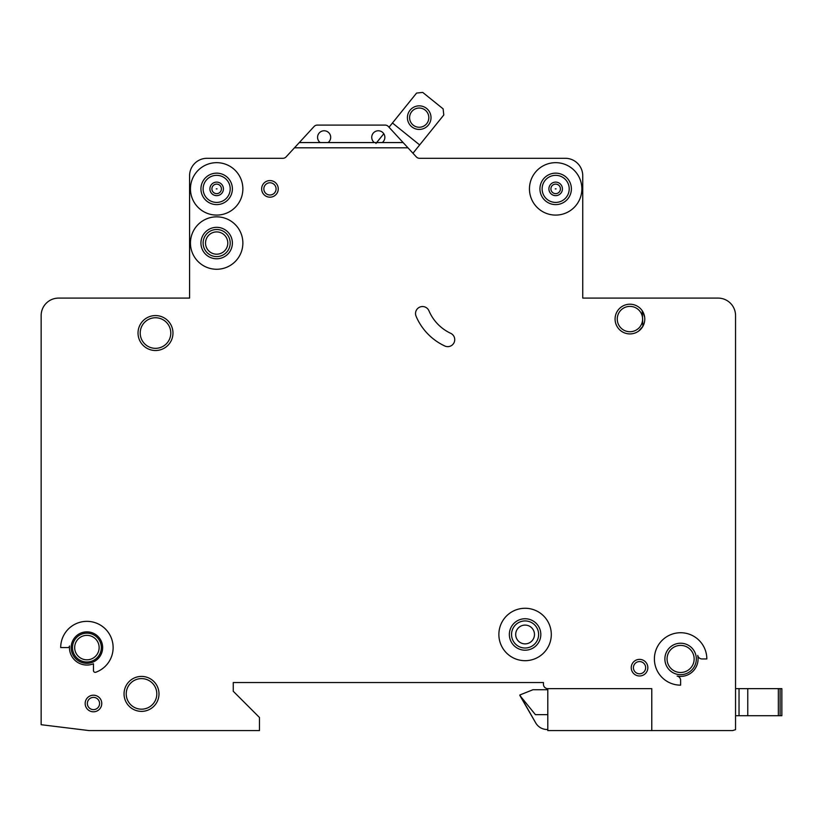 <?xml version="1.0" encoding="UTF-8"?>
<svg xmlns="http://www.w3.org/2000/svg" width="823" height="823" viewBox="0 0 823 823"><rect width="100%" height="100%" fill="white"/><g stroke="black" fill="none" stroke-linecap="round" stroke-linejoin="round"><path stroke-width="1.23" d="M431.015 117.638A11.8 11.8 0 0 1 419.216 129.437A11.8 11.8 0 0 1 407.416 117.638A11.8 11.8 0 0 1 419.216 105.848A11.8 11.8 0 0 1 431.015 117.638M409.607 117.638A9.609 9.609 0 0 0 419.216 127.256A9.609 9.609 0 0 0 428.824 117.638A9.609 9.609 0 0 0 419.216 108.029A9.609 9.609 0 0 0 409.607 117.638M412.961 153.243L443.782 115.004L443.124 108.862L422.724 92.413L416.582 93.071L389.022 127.256L388.333 126.505A4.372 4.372 0 0 0 385.123 125.096L317.308 125.096A4.372 4.372 0 0 0 314.088 126.505L299.294 142.574L328.058 142.574A6.553 6.553 0 0 0 324.128 130.775A6.553 6.553 0 0 0 320.198 142.574M383.785 133.748L375.957 143.449M419.658 144.93L392.448 122.997M735.546 715.732L735.546 315.569A17.478 17.478 0 0 0 718.067 298.091L582.746 298.091L582.746 175.772A17.478 17.478 0 0 0 565.278 158.294L419.36 158.294A4.372 4.372 0 0 1 416.315 156.895L407.961 147.811L294.469 147.811L286.106 156.895A4.372 4.372 0 0 1 283.061 158.294L207.046 158.294A17.478 17.478 0 0 0 189.578 175.772L189.578 298.091L58.628 298.091A17.478 17.478 0 0 0 41.15 315.569L41.15 724.703L89.1 730.587L259.471 730.587L259.471 717.481L233.259 691.269L233.259 682.534L543.437 682.534L543.437 684.283A4.372 4.372 0 0 0 547.799 688.645L651.775 688.645L651.775 730.587L732.614 730.587L735.546 729.672L735.546 715.732L739.033 715.732L739.033 688.645L781.85 688.645L781.85 715.732L781.85 688.645L781.85 715.732L739.033 715.732L739.033 688.645L735.546 688.645L735.546 651.075L735.546 688.645M211.902 188.879A4.763 4.763 0 0 1 216.655 184.115A4.763 4.763 0 0 1 221.418 188.879A4.763 4.763 0 0 1 216.655 193.642A4.763 4.763 0 0 1 211.902 188.879M550.906 188.879A4.763 4.763 0 0 1 555.669 184.115A4.763 4.763 0 0 1 560.422 188.879A4.763 4.763 0 0 1 555.669 193.642A4.763 4.763 0 0 1 550.906 188.879M647.845 667.679A8.302 8.302 0 0 1 639.543 675.981A8.302 8.302 0 0 1 631.241 667.679A8.302 8.302 0 0 1 639.543 659.377A8.302 8.302 0 0 1 647.845 667.679M101.764 703.5A8.302 8.302 0 0 1 93.462 711.802A8.302 8.302 0 0 1 85.16 703.5A8.302 8.302 0 0 1 93.462 695.198A8.302 8.302 0 0 1 101.764 703.5M205.524 243.052A11.141 11.141 0 0 0 216.655 254.194A11.141 11.141 0 0 0 227.796 243.052A11.141 11.141 0 0 0 216.655 231.911A11.141 11.141 0 0 0 205.524 243.052M515.692 634.482A9.392 9.392 0 0 0 525.084 643.874A9.392 9.392 0 0 0 534.477 634.482A9.392 9.392 0 0 0 525.084 625.089A9.392 9.392 0 0 0 515.692 634.482M415.533 313.522A6.985 6.985 0 0 1 428.948 310.796A43.691 43.691 0 0 0 450.706 333.315A6.985 6.985 0 0 1 454.08 342.605A6.985 6.985 0 0 1 444.79 345.989A57.661 57.661 0 0 1 416.088 316.258A6.985 6.985 0 0 1 415.533 313.522M555.268 188.879L556.06 188.879L555.268 188.879M216.264 188.879L217.056 188.879L216.264 188.879M551.297 634.482A26.213 26.213 0 0 0 525.084 608.269A26.213 26.213 0 0 0 498.872 634.482A26.213 26.213 0 0 0 525.084 660.694A26.213 26.213 0 0 0 551.297 634.482M509.355 634.482A15.73 15.73 0 0 0 525.084 650.201A15.73 15.73 0 0 0 540.814 634.482A15.73 15.73 0 0 0 525.084 618.752A15.73 15.73 0 0 0 509.355 634.482M654.398 658.945A26.213 26.213 0 0 0 680.611 685.158L680.611 680.343A4.372 4.372 0 0 0 677.113 676.064A17.478 17.478 0 0 0 697.729 655.447A4.372 4.372 0 0 0 702.009 658.945L706.823 658.945A26.213 26.213 0 0 0 680.611 632.733A26.213 26.213 0 0 0 654.398 658.945M664.881 658.945A15.73 15.73 0 0 0 680.611 674.675A15.73 15.73 0 0 0 696.33 658.945A15.73 15.73 0 0 0 680.611 643.216A15.73 15.73 0 0 0 664.881 658.945M242.867 243.052A26.213 26.213 0 0 0 216.655 216.84A26.213 26.213 0 0 0 190.452 243.052A26.213 26.213 0 0 0 216.655 269.265A26.213 26.213 0 0 0 242.867 243.052M200.935 243.052A15.73 15.73 0 0 0 216.655 258.782A15.73 15.73 0 0 0 232.384 243.052A15.73 15.73 0 0 0 216.655 227.323A15.73 15.73 0 0 0 200.935 243.052M200.935 188.879A15.73 15.73 0 0 0 216.655 204.608A15.73 15.73 0 0 0 232.384 188.879A15.73 15.73 0 0 0 216.655 173.149A15.73 15.73 0 0 0 200.935 188.879M242.867 188.879A26.213 26.213 0 0 0 216.655 162.666A26.213 26.213 0 0 0 190.452 188.879A26.213 26.213 0 0 0 216.655 215.091A26.213 26.213 0 0 0 242.867 188.879M539.939 188.879A15.73 15.73 0 0 0 555.669 204.608A15.73 15.73 0 0 0 571.388 188.879A15.73 15.73 0 0 0 555.669 173.149A15.73 15.73 0 0 0 539.939 188.879M581.871 188.879A26.213 26.213 0 0 0 555.669 162.666A26.213 26.213 0 0 0 529.456 188.879A26.213 26.213 0 0 0 555.669 215.091A26.213 26.213 0 0 0 581.871 188.879M72.496 647.588A14.413 14.413 0 0 0 86.909 662.001A14.413 14.413 0 0 0 101.332 647.588A14.413 14.413 0 0 0 86.909 633.165A14.413 14.413 0 0 0 72.496 647.588M71.179 647.588A15.73 15.73 0 0 0 86.909 663.307A15.73 15.73 0 0 0 102.638 647.588A15.73 15.73 0 0 0 86.909 631.858A15.73 15.73 0 0 0 71.179 647.588M93.462 663.78A17.478 17.478 0 0 1 69.513 645.993A1.749 1.749 0 0 1 67.774 647.588L60.696 647.588A26.213 26.213 0 0 1 112.432 641.59A26.213 26.213 0 0 1 95.807 672.237A1.749 1.749 0 0 1 93.462 670.601L93.462 663.78M642.228 310.744L642.886 326.34L638.669 331.072M124.047 693.892A17.478 17.478 0 0 0 141.515 711.37A17.478 17.478 0 0 0 158.993 693.892A17.478 17.478 0 0 0 141.515 676.413A17.478 17.478 0 0 0 124.047 693.892M138.027 333.048A17.478 17.478 0 0 0 155.496 350.516A17.478 17.478 0 0 0 172.974 333.048A17.478 17.478 0 0 0 155.496 315.569A17.478 17.478 0 0 0 138.027 333.048M615.079 319.067A14.855 14.855 0 0 0 629.934 333.922A14.855 14.855 0 0 0 644.779 319.067A14.855 14.855 0 0 0 629.934 304.212A14.855 14.855 0 0 0 615.079 319.067M261.652 188.879A8.302 8.302 0 0 0 269.954 197.181A8.302 8.302 0 0 0 278.256 188.879A8.302 8.302 0 0 0 269.954 180.576A8.302 8.302 0 0 0 261.652 188.879M374.362 142.574L382.232 142.574A6.553 6.553 0 0 0 378.302 130.775A6.553 6.553 0 0 0 374.362 142.574L328.058 142.574M547.799 688.645L547.799 730.587L651.775 730.587M382.232 142.574L403.126 142.574L407.961 147.811M403.126 142.574L388.333 126.505M294.469 147.811L299.294 142.574M317.308 125.096L385.123 125.096M547.799 689.746L532.944 689.746L519.838 694.982L535.732 722.944A13.106 13.106 0 0 0 547.079 729.497L547.799 729.497M519.838 695.425L535.732 722.944L519.838 695.425L535.403 714.642L547.799 714.642M781.85 715.732L781.85 688.645M735.546 619.626L735.546 603.465L735.546 619.626M735.546 489.438L735.546 422.6L735.546 489.438M735.546 390.277L735.546 315.569L735.546 390.277M718.067 298.091L710.311 298.091L718.067 298.091M638.669 298.091L582.746 298.091L582.746 175.772L582.746 298.091L638.669 298.091M283.061 158.294A4.372 4.372 0 0 0 286.106 156.895A4.372 4.372 0 0 1 283.061 158.294M282.628 158.294L207.046 158.294L282.628 158.294M189.578 175.772L189.578 298.091L133.655 298.091L189.578 298.091L189.578 175.772M62.013 298.091L58.628 298.091L62.013 298.091M41.15 724.703L41.15 697.39L41.15 724.703M41.15 686.907L41.15 603.465L41.15 686.907M41.15 489.438L41.15 315.569L41.15 489.438M233.259 691.269L233.259 682.534L543.437 682.534L543.437 684.283L543.437 682.534L233.259 682.534L233.259 691.269M644.646 317.061L642.866 311.752M780.101 715.732L780.101 688.645M778.352 715.732L778.352 688.645M747.768 715.732L747.768 688.645M209.896 188.879A6.759 6.759 0 0 1 216.655 182.12A6.759 6.759 0 0 1 223.424 188.879A6.759 6.759 0 0 1 216.655 195.648A6.759 6.759 0 0 1 209.896 188.879M548.9 188.879A6.759 6.759 0 0 1 555.669 182.12A6.759 6.759 0 0 1 562.428 188.879A6.759 6.759 0 0 1 555.669 195.648A6.759 6.759 0 0 1 548.9 188.879M203.116 188.879A13.538 13.538 0 0 0 216.655 202.417A13.538 13.538 0 0 0 230.203 188.879A13.538 13.538 0 0 0 216.655 175.34A13.538 13.538 0 0 0 203.116 188.879M542.12 188.879A13.538 13.538 0 0 0 555.669 202.417A13.538 13.538 0 0 0 569.207 188.879A13.538 13.538 0 0 0 555.669 175.34A13.538 13.538 0 0 0 542.12 188.879M617.26 319.067A12.664 12.664 0 0 0 629.934 331.731A12.664 12.664 0 0 0 642.598 319.067A12.664 12.664 0 0 0 629.934 306.393A12.664 12.664 0 0 0 617.26 319.067M667.062 658.945A13.538 13.538 0 0 0 680.611 672.484A13.538 13.538 0 0 0 694.149 658.945A13.538 13.538 0 0 0 680.611 645.397A13.538 13.538 0 0 0 667.062 658.945M74.677 647.588A12.232 12.232 0 0 0 86.909 659.82A12.232 12.232 0 0 0 99.141 647.588A12.232 12.232 0 0 0 86.909 635.356A12.232 12.232 0 0 0 74.677 647.588M126.228 693.892A15.287 15.287 0 0 0 141.515 709.179A15.287 15.287 0 0 0 156.812 693.892A15.287 15.287 0 0 0 141.515 678.605A15.287 15.287 0 0 0 126.228 693.892M203.116 243.052A13.538 13.538 0 0 0 216.655 256.591A13.538 13.538 0 0 0 230.203 243.052A13.538 13.538 0 0 0 216.655 229.504A13.538 13.538 0 0 0 203.116 243.052M263.844 188.879A6.121 6.121 0 0 0 269.954 195A6.121 6.121 0 0 0 276.075 188.879A6.121 6.121 0 0 0 269.954 182.768A6.121 6.121 0 0 0 263.844 188.879M511.546 634.482A13.538 13.538 0 0 0 525.084 648.02A13.538 13.538 0 0 0 538.623 634.482A13.538 13.538 0 0 0 525.084 620.933A13.538 13.538 0 0 0 511.546 634.482M140.208 333.048A15.287 15.287 0 0 0 155.496 348.335A15.287 15.287 0 0 0 170.793 333.048A15.287 15.287 0 0 0 155.496 317.75A15.287 15.287 0 0 0 140.208 333.048M633.422 667.679A6.121 6.121 0 0 0 639.543 673.8A6.121 6.121 0 0 0 645.654 667.679A6.121 6.121 0 0 0 639.543 661.569A6.121 6.121 0 0 0 633.422 667.679M87.351 703.5A6.121 6.121 0 0 0 93.462 709.621A6.121 6.121 0 0 0 99.583 703.5A6.121 6.121 0 0 0 93.462 697.39A6.121 6.121 0 0 0 87.351 703.5"/></g></svg>
